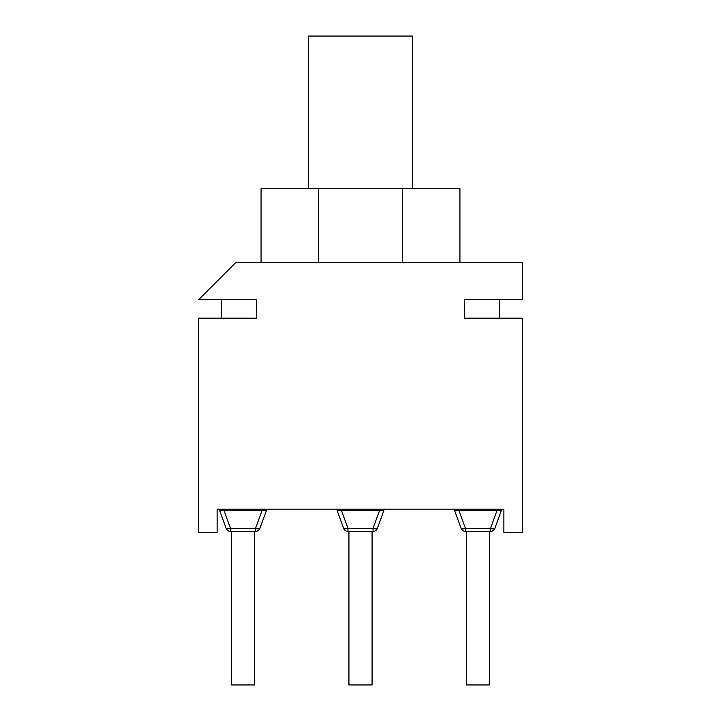 <?xml version="1.0" encoding="UTF-8"?>
<svg xmlns="http://www.w3.org/2000/svg" width="721" height="721" viewBox="0 0 721 721"><rect width="100%" height="100%" fill="white"/><g stroke="black" fill="none" stroke-linecap="round" stroke-linejoin="round"><path stroke-width="1.08" d="M465.442 531.395L465.442 528.358A4.623 1.496 160 0 1 461.098 528.358A4.623 4.623 -90 0 0 465.442 531.395L490.514 531.395A4.623 4.623 90 0 0 494.858 528.358A4.623 1.496 -160 0 1 490.514 528.358L465.442 528.358L458.971 510.585L454.627 510.585L461.098 528.358M490.514 531.395L490.514 528.358L496.976 510.585L501.329 510.585L494.858 528.358L501.329 510.585L454.627 510.585M489.541 531.395L489.541 684.95L466.415 684.95L466.415 531.395M226.142 528.358A4.623 4.623 0 0 0 230.486 531.395L230.486 528.358L224.024 510.585L262.029 510.585L255.558 528.358L230.486 528.358A4.623 1.496 160 0 1 226.142 528.358L219.671 510.585L224.024 510.585L219.671 510.585L224.024 510.585L219.671 510.585L226.142 528.358A4.623 4.623 0 0 0 230.486 531.395L255.558 531.395A4.623 4.623 0 0 0 259.902 528.358A4.623 1.496 -160 0 1 255.558 528.358L255.558 531.395A4.623 4.623 0 0 0 259.902 528.358L266.373 510.585L262.029 510.585L266.373 510.585M231.459 531.395L231.459 684.95L254.585 684.95L254.585 531.395M341.493 510.585L337.149 510.585L343.62 528.358A4.623 1.496 -20 0 0 347.964 528.358L341.493 510.585L337.149 510.585L383.851 510.585L379.507 510.585L383.851 510.585L377.38 528.358L383.851 510.585L379.507 510.585L373.036 528.358L347.964 528.358L347.964 531.395A4.623 4.623 0 0 1 343.62 528.358L337.149 510.585L341.493 510.585M343.62 528.358A4.623 4.623 0 0 0 347.964 531.395L373.036 531.395A4.623 4.623 0 0 0 377.38 528.358A4.623 1.496 -160 0 1 373.036 528.358L373.036 531.395A4.623 4.623 -90 0 0 377.38 528.358A4.623 4.623 90 0 1 373.036 531.395A4.623 4.623 0 0 0 377.38 528.358M348.937 531.395L348.937 684.95L372.063 684.95L372.063 531.395M464.567 299.684L522.383 299.684L522.383 262.678L235.623 262.678L198.617 299.684L256.433 299.684L256.433 318.177L198.617 318.177L198.617 532.323L217.12 532.323L217.12 509.197L503.88 509.197L503.88 532.323L522.383 532.323L522.383 318.177L464.567 318.177L464.567 299.684M459.935 262.678L459.935 188.677L261.065 188.677L261.065 262.678M402.381 262.678L402.381 188.677M318.619 262.678L318.619 188.677M221.744 299.684L221.744 318.177M499.256 299.684L499.256 318.177M308.471 188.677L308.471 36.05L412.529 36.05L412.529 188.677"/></g></svg>
